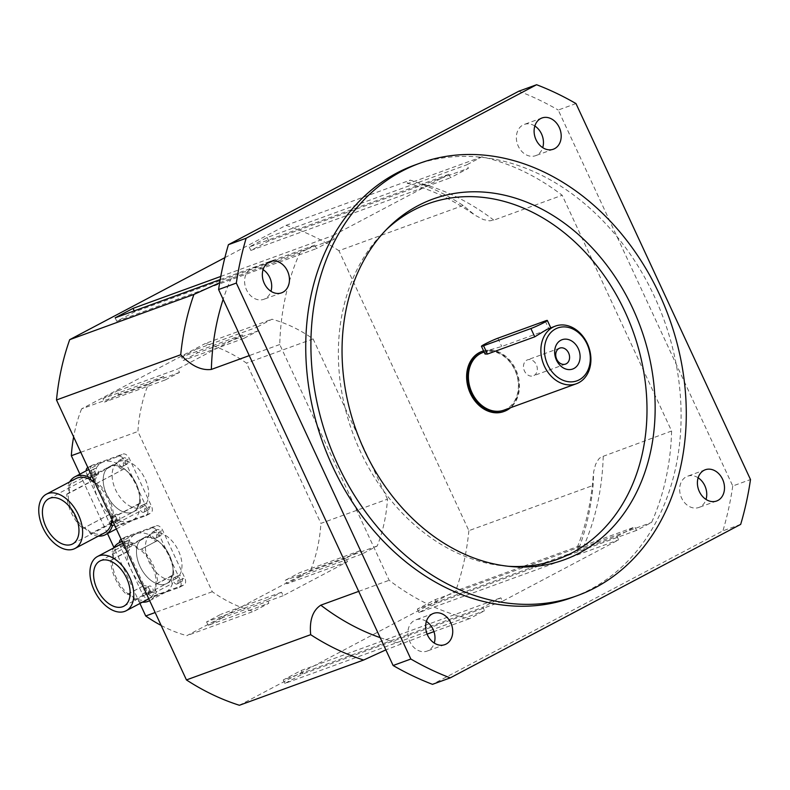 <?xml version="1.0" encoding="UTF-8"?>
<svg xmlns="http://www.w3.org/2000/svg" width="790" height="790" viewBox="0 0 790 790"><rect width="100%" height="100%" fill="white"/><g stroke="black" fill="none" stroke-linecap="round" stroke-linejoin="round"><path stroke-width="0.59" stroke-dasharray="3.95 2.96" d="M132.207 512.345A25.566 15.652 62.1 0 1 107.154 495.587A25.566 15.652 62.1 0 1 109.494 466.613A25.566 15.652 62.1 0 1 135.287 481.88A25.566 15.652 62.1 0 1 133.411 511.811A25.566 15.652 62.1 0 1 132.207 512.345A25.566 15.652 -117.9 0 0 133.411 511.811A25.566 15.652 -117.9 0 0 135.791 482.858A25.566 15.652 -117.9 0 0 110.728 466.07A25.566 15.652 -117.9 0 0 109.524 466.604A25.566 15.652 -117.9 0 0 107.144 495.567A25.566 15.652 -117.9 0 0 132.207 512.345M141.143 507.624A25.566 15.652 -117.9 0 0 142.348 507.091A25.566 15.652 -117.9 0 0 144.234 477.15A25.566 15.652 -117.9 0 0 118.441 461.893A25.566 15.652 -117.9 0 0 116.091 490.857A25.566 15.652 -117.9 0 0 141.143 507.624M165.505 584.077A25.566 15.652 62.1 0 1 140.442 567.309A25.566 15.652 62.1 0 1 142.792 538.346A25.566 15.652 62.1 0 1 168.586 553.612A25.566 15.652 62.1 0 1 166.71 583.543A25.566 15.652 62.1 0 1 165.505 584.077A25.566 15.652 -117.9 0 0 166.71 583.543A25.566 15.652 -117.9 0 0 169.09 554.59A25.566 15.652 -117.9 0 0 144.027 537.802A25.566 15.652 -117.9 0 0 142.812 538.336A25.566 15.652 -117.9 0 0 140.442 567.299A25.566 15.652 -117.9 0 0 165.505 584.077M174.442 579.356A25.566 15.652 -117.9 0 0 175.647 578.823A25.566 15.652 -117.9 0 0 177.523 548.882A25.566 15.652 -117.9 0 0 151.729 533.625A25.566 15.652 -117.9 0 0 149.389 562.589A25.566 15.652 -117.9 0 0 174.442 579.356M485.021 353.979L486.285 351.886L490.639 349.664L501.729 346.504L549.06 329.272L550.916 328.156L549.159 328.354M533.971 375.536A8.492 6.695 70 0 0 536.519 365.118A8.492 6.695 70 0 0 527.493 359.855A8.492 6.695 70 0 0 526.831 360.151A8.492 6.695 70 0 0 524.274 370.559A8.492 6.695 70 0 0 533.299 375.823A8.492 6.695 70 0 0 533.971 375.536M482.927 352.478A30.682 24.174 -110 0 1 516.137 373.038A30.682 24.174 -110 0 1 503.921 410.138M483.599 350.908A31.956 25.181 -110 0 1 515.623 369.197A31.956 25.181 -110 0 1 510.547 407.719M481.742 351.54A31.956 25.181 -110 0 1 516.344 372.959A31.956 25.181 -110 0 1 503.615 411.61M386.014 229.949A189.195 149.093 70 0 0 383.831 232.072A189.195 149.093 70 0 0 352.587 432.584A189.195 149.093 70 0 0 505.442 566.065A189.195 149.093 70 0 0 508.474 566.292M534.84 126.015A16.62 13.094 70 0 0 524.224 124.445A16.62 13.094 70 0 0 522.921 125.027A16.62 13.094 70 0 0 517.924 145.37A16.62 13.094 70 0 0 535.571 155.689A16.62 13.094 70 0 0 542.72 147.651M426.373 621.424A16.62 13.094 70 0 0 415.747 619.854A16.62 13.094 70 0 0 414.454 620.436A16.62 13.094 70 0 0 409.447 640.779A16.62 13.094 70 0 0 427.104 651.098A16.62 13.094 70 0 0 434.253 643.06M698.133 477.792A16.62 13.094 70 0 0 687.517 476.232A16.62 13.094 70 0 0 686.214 476.805A16.62 13.094 70 0 0 681.217 497.147A16.62 13.094 70 0 0 698.864 507.466A16.62 13.094 70 0 0 706.013 499.428M263.08 269.647A16.62 13.094 70 0 0 252.464 268.077A16.62 13.094 70 0 0 251.161 268.649A16.62 13.094 70 0 0 246.154 288.992A16.62 13.094 70 0 0 263.811 299.311A16.62 13.094 70 0 0 270.96 291.273M414.691 165.09A230.107 181.325 -110 0 1 663.798 319.269A230.107 181.325 -110 0 1 572.148 597.526M740.684 524.382L722.929 530.841L432.486 684.337M575.979 103.569L558.234 110.037L732.755 485.998L750.5 479.54M518.852 91.196A319.594 251.842 -110 0 1 558.234 110.037M732.755 485.998A319.594 251.842 -110 0 1 722.929 530.841M617.01 536.39L634.884 526.95L636.493 530.416L651.582 522.447A240.328 189.383 70 0 0 671.609 431.004L562.174 195.258A240.328 189.383 70 0 0 481.88 156.845L466.791 164.814L468.401 168.29L450.527 177.74L448.918 174.264L332.718 235.677L334.328 239.143L316.454 248.593L314.845 245.117L299.756 253.096A240.328 189.383 70 0 0 279.739 344.529L389.164 580.275A240.328 189.383 70 0 0 469.457 618.698L484.556 610.719L482.937 607.253L500.821 597.803L502.43 601.269L618.619 539.866L617.01 536.39L417.337 609.1L435.211 599.649L634.884 526.95M671.609 431.004L600.726 457.222L598.613 459.168L595.561 464.421L593.675 471.758L593.122 485.416A254.39 200.463 -110 0 1 579.909 545.732L576.878 548.892L582.131 547.727L651.582 522.447M481.88 156.845L411.106 182.569L407.314 183.349L407.215 182.688L410.207 180.13A254.39 200.463 -110 0 1 463.177 205.469L475.007 215.226L483.332 219.571L489.642 220.835L493.809 220.153L562.174 195.258M219.65 282.741L299.756 253.096M279.739 344.529L249.265 355.619M358.7 591.374L389.164 580.275M469.457 618.698L433.957 631.625M427.113 634.113L385.856 649.874M314.845 245.117L220.193 279.581M220.766 276.441L332.718 235.677M448.918 174.264L249.235 246.964L267.119 237.523L466.791 164.814M224.864 257.659L285.97 225.367L410.207 180.13M463.177 205.469L338.93 250.716L468.875 530.663L593.122 485.416M579.909 545.732L455.672 590.969L239.4 705.273M636.493 530.416L436.821 603.125L418.947 612.566L618.619 539.866M502.43 601.269L302.748 673.979L284.874 683.419L484.556 610.719M249.235 246.964L250.855 250.44L268.728 240.989L468.401 168.29M250.855 250.44L450.527 177.74M268.728 240.989L267.119 237.523M115.172 317.827L116.782 321.293L134.656 311.843L334.328 239.143M116.782 321.293L316.454 248.593M134.656 311.843L134.211 310.895M302.748 673.979L301.138 670.503L283.264 679.953L482.937 607.253M301.138 670.503L500.821 597.803M283.264 679.953L284.874 683.419M435.211 599.649L436.821 603.125M418.947 612.566L417.337 609.1M285.97 225.367A254.39 200.463 -110 0 1 338.93 250.716M468.875 530.663A254.39 200.463 -110 0 1 455.672 590.969M387.465 499.152L313.087 338.9A153.398 120.88 70 0 0 271.948 319.219L256.533 327.376L258.142 330.842L243.843 338.406L242.234 334.93L177.878 368.94L179.488 372.416L165.189 379.97L163.579 376.504L148.155 384.651A153.398 120.88 70 0 0 137.904 431.488L212.283 591.73A153.398 120.88 70 0 0 253.412 611.411L268.837 603.264L267.227 599.798L281.526 592.233L283.136 595.709L347.491 561.7L345.882 558.224L360.181 550.669L361.79 554.136L377.215 545.989A153.398 120.88 70 0 0 387.465 499.152L320.908 523.385L246.529 363.143A153.398 120.88 70 0 0 205.39 343.462L271.948 319.219M179.488 372.416L118.846 394.496L117.236 391.02L177.878 368.94M163.579 376.504L102.937 398.585L104.547 402.051L118.846 394.496M165.189 379.97L104.547 402.051M102.937 398.585L117.236 391.02M283.136 595.709L222.494 617.79L220.884 614.314L206.585 621.878L208.195 625.344L268.837 603.264M281.526 592.233L220.884 614.314M267.227 599.798L206.585 621.878M222.494 617.79L208.195 625.344M360.181 550.669L299.538 572.75L285.239 580.304L286.849 583.78L347.491 561.7M345.882 558.224L285.239 580.304M361.79 554.136L301.148 576.216L299.538 572.75M301.148 576.216L286.849 583.78M258.142 330.842L197.5 352.923L195.89 349.457L256.533 327.376M242.234 334.93L181.591 357.011L183.201 360.487L197.5 352.923M243.843 338.406L183.201 360.487M181.591 357.011L195.89 349.457M148.155 384.651L81.597 408.884L205.39 343.462M80.768 452.285L137.904 431.488M139.929 603.481L113.958 547.529M107.499 533.606L79.899 474.158M212.283 591.73L155.156 612.536M377.215 545.989L310.658 570.222L186.855 635.654L253.412 611.411M313.087 338.9L246.529 363.143M310.658 570.222A153.398 120.88 70 0 0 320.908 523.385M161.14 625.433A153.398 120.88 70 0 0 186.855 635.654M81.597 408.884A153.398 120.88 70 0 0 73.628 436.9M104.517 532.865A30.682 18.782 62.1 0 1 89.27 531.522A6.389 3.911 -117.9 0 0 84.273 528.046A30.682 18.782 62.1 0 1 68.266 493.572A6.389 3.911 -117.9 0 0 69.066 487.983A30.682 18.782 62.1 0 1 75.85 478.622M98.355 536.124A32.726 20.027 62.1 0 1 90.337 533.833A6.389 3.911 -117.9 0 0 89.27 531.522A30.682 18.782 62.1 0 1 84.273 528.046A6.389 3.911 -117.9 0 0 83.187 528.332A6.389 3.911 -117.9 0 0 82.792 528.589A32.726 20.027 62.1 0 1 66.785 494.106A6.389 3.911 -117.9 0 0 67.891 493.819A6.389 3.911 -117.9 0 0 68.266 493.572A30.682 18.782 62.1 0 1 69.066 487.983A6.389 3.911 -117.9 0 0 67.98 485.672A32.726 20.027 62.1 0 1 69.688 481.87M91.097 479.965A6.389 3.911 -117.9 0 0 96.103 483.441A30.682 18.782 62.1 0 1 112.101 517.914A6.389 3.911 -117.9 0 0 111.311 523.503M94.721 482.334A30.682 18.782 62.1 0 1 96.103 483.441A6.389 3.911 -117.9 0 0 97.18 483.154A6.389 3.911 -117.9 0 0 97.575 482.897A32.726 20.027 62.1 0 1 113.582 517.381A6.389 3.911 -117.9 0 0 112.476 517.667A6.389 3.911 -117.9 0 0 112.101 517.914A30.682 18.782 62.1 0 1 111.992 519.553M93.605 479.935A6.389 3.911 -117.9 0 0 94.711 479.649A6.389 3.911 -117.9 0 0 94.8 471.502A32.726 20.027 62.1 0 1 101.703 462.634A32.726 20.027 62.1 0 1 103.253 461.953A32.726 20.027 62.1 0 1 116.841 463.473A6.389 3.911 -117.9 0 0 123.991 468.984A6.389 3.911 -117.9 0 0 124.385 468.727A32.726 20.027 62.1 0 1 135.929 484.675A32.726 20.027 62.1 0 1 140.393 503.21A6.389 3.911 -117.9 0 0 139.287 503.497A6.389 3.911 -117.9 0 0 139.198 511.644A32.726 20.027 62.1 0 1 132.286 520.501A32.726 20.027 62.1 0 1 130.745 521.193A32.726 20.027 62.1 0 1 117.157 519.662A6.389 3.911 -117.9 0 0 109.998 514.162A6.389 3.911 -117.9 0 0 109.613 514.418A32.726 20.027 62.1 0 1 98.069 498.46A32.726 20.027 62.1 0 1 93.605 479.935L66.785 494.106M109.613 514.418L82.792 528.589M94.8 471.502L67.98 485.672M116.841 463.473L92.045 476.577M124.385 468.727L97.575 482.897M140.393 503.21L113.582 517.381M139.198 511.644L114.402 524.738M117.157 519.662L90.337 533.833M92.183 465.271A6.389 3.911 -117.9 0 0 91.472 472.272L113.602 519.938A6.389 3.911 -117.9 0 0 119.981 524.372L150.446 513.283A6.389 3.911 -117.9 0 0 150.752 513.144A6.389 3.911 -117.9 0 0 151.463 506.153L129.333 458.486A6.389 3.911 -117.9 0 0 122.954 454.043L92.479 465.142A6.389 3.911 -117.9 0 0 92.183 465.271L87.858 467.562A6.389 3.911 62.1 0 1 88.016 467.502L118.48 456.403A6.389 3.911 62.1 0 1 124.869 460.847L146.989 508.513A6.389 3.911 62.1 0 1 146.278 515.505A6.389 3.911 62.1 0 1 145.982 515.643L115.508 526.732A6.389 3.911 62.1 0 1 109.129 522.299L86.999 474.632A6.389 3.911 62.1 0 1 86.13 470.87M93.171 477.121A3.456 2.113 62.1 0 1 89.784 474.849A3.456 2.113 62.1 0 1 90.109 470.939A3.456 2.113 62.1 0 1 93.585 473.013A3.456 2.113 62.1 0 1 93.338 477.041A3.456 2.113 62.1 0 1 93.171 477.121M122.46 466.456A3.456 2.113 62.1 0 1 119.073 464.194A3.456 2.113 62.1 0 1 119.399 460.284A3.456 2.113 62.1 0 1 122.875 462.348A3.456 2.113 62.1 0 1 122.618 466.386A3.456 2.113 62.1 0 1 122.46 466.456M143.721 512.275A3.456 2.113 62.1 0 1 140.344 510.004A3.456 2.113 62.1 0 1 140.66 506.094A3.456 2.113 62.1 0 1 144.145 508.158A3.456 2.113 62.1 0 1 143.889 512.197A3.456 2.113 62.1 0 1 143.721 512.275M114.441 522.931A3.456 2.113 62.1 0 1 111.054 520.669A3.456 2.113 62.1 0 1 111.38 516.759A3.456 2.113 62.1 0 1 114.856 518.823A3.456 2.113 62.1 0 1 114.599 522.862A3.456 2.113 62.1 0 1 114.441 522.931M118.905 520.571A3.456 2.113 -117.9 0 0 119.073 520.501A3.456 2.113 -117.9 0 0 119.33 516.462A3.456 2.113 -117.9 0 0 115.844 514.399A3.456 2.113 -117.9 0 0 115.528 518.309A3.456 2.113 -117.9 0 0 118.905 520.571M148.194 509.906A3.456 2.113 -117.9 0 0 148.352 509.836A3.456 2.113 -117.9 0 0 148.609 505.798A3.456 2.113 -117.9 0 0 145.133 503.734A3.456 2.113 -117.9 0 0 144.807 507.644A3.456 2.113 -117.9 0 0 148.194 509.906M126.923 464.095A3.456 2.113 -117.9 0 0 127.091 464.016A3.456 2.113 -117.9 0 0 127.348 459.987A3.456 2.113 -117.9 0 0 123.862 457.914A3.456 2.113 -117.9 0 0 123.546 461.824A3.456 2.113 -117.9 0 0 126.923 464.095M97.644 474.76A3.456 2.113 -117.9 0 0 97.802 474.681A3.456 2.113 -117.9 0 0 98.059 470.643A3.456 2.113 -117.9 0 0 94.573 468.579A3.456 2.113 -117.9 0 0 94.257 472.489A3.456 2.113 -117.9 0 0 97.644 474.76M148.54 598.929A30.682 18.782 62.1 0 1 133.293 597.586A6.389 3.911 -117.9 0 0 128.296 594.11A30.682 18.782 62.1 0 1 112.289 559.636A6.389 3.911 -117.9 0 0 113.088 554.047A30.682 18.782 62.1 0 1 119.873 544.675M142.378 602.187A32.726 20.027 62.1 0 1 134.359 599.896A6.389 3.911 -117.9 0 0 133.293 597.586A30.682 18.782 62.1 0 1 128.296 594.11A6.389 3.911 -117.9 0 0 127.21 594.396A6.389 3.911 -117.9 0 0 126.815 594.653A32.726 20.027 62.1 0 1 110.807 560.169A6.389 3.911 -117.9 0 0 111.913 559.883A6.389 3.911 -117.9 0 0 112.289 559.636A30.682 18.782 62.1 0 1 113.088 554.047A6.389 3.911 -117.9 0 0 112.002 551.736A32.726 20.027 62.1 0 1 113.711 547.934M123.131 543.54A30.682 18.782 62.1 0 1 135.12 546.028A6.389 3.911 -117.9 0 0 140.116 549.504A30.682 18.782 62.1 0 1 156.124 583.978A6.389 3.911 -117.9 0 0 155.334 589.567A30.682 18.782 62.1 0 1 148.777 598.8M122.262 541.673A32.726 20.027 62.1 0 1 134.053 543.708A6.389 3.911 -117.9 0 0 135.12 546.028A30.682 18.782 62.1 0 1 140.116 549.504A6.389 3.911 -117.9 0 0 141.203 549.218A6.389 3.911 -117.9 0 0 141.598 548.961A32.726 20.027 62.1 0 1 157.605 583.445A6.389 3.911 -117.9 0 0 156.499 583.731A6.389 3.911 -117.9 0 0 156.124 583.978A30.682 18.782 62.1 0 1 155.334 589.567A6.389 3.911 -117.9 0 0 156.41 591.878A32.726 20.027 62.1 0 1 149.646 600.657L165.584 592.233A32.726 20.027 62.1 0 1 164.044 592.925A32.726 20.027 62.1 0 1 150.456 591.394L134.359 599.896M150.456 591.394A6.389 3.911 -117.9 0 0 143.296 585.894A6.389 3.911 -117.9 0 0 142.901 586.15A32.726 20.027 62.1 0 1 131.367 570.192A32.726 20.027 62.1 0 1 126.894 551.667L110.807 560.169M142.901 586.15L126.815 594.653M126.894 551.667A6.389 3.911 -117.9 0 0 128.01 551.38A6.389 3.911 -117.9 0 0 128.099 543.234L112.002 551.736M128.099 543.234A32.726 20.027 62.1 0 1 135.001 534.366A32.726 20.027 62.1 0 1 136.542 533.685A32.726 20.027 62.1 0 1 150.139 535.205L134.053 543.708M150.139 535.205A6.389 3.911 -117.9 0 0 157.289 540.716A6.389 3.911 -117.9 0 0 157.684 540.459L141.598 548.961M157.684 540.459A32.726 20.027 62.1 0 1 169.228 556.407A32.726 20.027 62.1 0 1 173.691 574.942L157.605 583.445M173.691 574.942A6.389 3.911 -117.9 0 0 172.585 575.229A6.389 3.911 -117.9 0 0 172.497 583.375L156.41 591.878M172.497 583.375A32.726 20.027 62.1 0 1 165.584 592.233M125.482 537.002A6.389 3.911 -117.9 0 0 124.771 544.004L146.891 591.67A6.389 3.911 -117.9 0 0 153.28 596.104L183.744 585.015A6.389 3.911 -117.9 0 0 184.05 584.876A6.389 3.911 -117.9 0 0 184.761 577.885L162.631 530.218A6.389 3.911 -117.9 0 0 156.252 525.775L125.778 536.874A6.389 3.911 -117.9 0 0 125.482 537.002L121.156 539.284A6.389 3.911 62.1 0 1 121.314 539.234L151.779 528.135A6.389 3.911 62.1 0 1 158.168 532.579L180.288 580.245A6.389 3.911 62.1 0 1 179.577 587.237A6.389 3.911 62.1 0 1 179.281 587.375L148.806 598.465A6.389 3.911 62.1 0 1 142.427 594.031L120.297 546.364A6.389 3.911 62.1 0 1 119.428 542.602M126.469 548.852A3.456 2.113 62.1 0 1 123.082 546.581A3.456 2.113 62.1 0 1 123.408 542.671A3.456 2.113 62.1 0 1 126.884 544.735A3.456 2.113 62.1 0 1 126.627 548.774A3.456 2.113 62.1 0 1 126.469 548.852M155.758 538.188A3.456 2.113 62.1 0 1 152.371 535.916A3.456 2.113 62.1 0 1 152.687 532.016A3.456 2.113 62.1 0 1 156.173 534.08A3.456 2.113 62.1 0 1 155.916 538.118A3.456 2.113 62.1 0 1 155.758 538.188M177.019 584.008A3.456 2.113 62.1 0 1 173.632 581.736A3.456 2.113 62.1 0 1 173.958 577.826A3.456 2.113 62.1 0 1 177.434 579.89A3.456 2.113 62.1 0 1 177.187 583.929A3.456 2.113 62.1 0 1 177.019 584.008M147.74 594.663A3.456 2.113 62.1 0 1 144.353 592.401A3.456 2.113 62.1 0 1 144.669 588.491A3.456 2.113 62.1 0 1 148.155 590.555A3.456 2.113 62.1 0 1 147.898 594.594A3.456 2.113 62.1 0 1 147.74 594.663M152.203 592.303A3.456 2.113 -117.9 0 0 152.371 592.233A3.456 2.113 -117.9 0 0 152.618 588.195A3.456 2.113 -117.9 0 0 149.142 586.131A3.456 2.113 -117.9 0 0 148.816 590.041A3.456 2.113 -117.9 0 0 152.203 592.303M181.493 581.638A3.456 2.113 -117.9 0 0 181.651 581.568A3.456 2.113 -117.9 0 0 181.907 577.53A3.456 2.113 -117.9 0 0 178.431 575.466A3.456 2.113 -117.9 0 0 178.106 579.376A3.456 2.113 -117.9 0 0 181.493 581.638M160.222 535.827A3.456 2.113 -117.9 0 0 160.39 535.748A3.456 2.113 -117.9 0 0 160.637 531.71A3.456 2.113 -117.9 0 0 157.161 529.646A3.456 2.113 -117.9 0 0 156.835 533.556A3.456 2.113 -117.9 0 0 160.222 535.827M130.933 546.492A3.456 2.113 -117.9 0 0 131.101 546.413A3.456 2.113 -117.9 0 0 131.357 542.375A3.456 2.113 -117.9 0 0 127.871 540.311A3.456 2.113 -117.9 0 0 127.555 544.221A3.456 2.113 -117.9 0 0 130.933 546.492M497.878 338.199L501.729 346.504M545.209 320.967L549.06 329.272M583.218 547.332A240.328 189.383 70 0 0 603.234 455.899M493.809 220.153A240.328 189.383 70 0 0 413.506 181.739M231.381 277.991A240.328 189.383 70 0 0 223.145 299.341M380.178 637.639A240.328 189.383 70 0 0 401.093 643.593M109.129 522.299L113.602 519.938M86.999 474.632L91.472 472.272M115.508 526.732L119.981 524.372M145.982 515.643L150.446 513.283M146.989 508.513L151.463 506.153M124.869 460.847L129.333 458.486M118.48 456.403L122.954 454.043M88.016 467.502L92.479 465.142M142.427 594.031L146.891 591.67M120.297 546.364L124.771 544.004M148.806 598.465L153.28 596.104M179.281 587.375L183.744 585.015M180.288 580.245L184.761 577.885M158.168 532.579L162.631 530.218M151.779 528.135L156.252 525.775M121.314 539.234L125.778 536.874M48.743 498.727L118.46 461.883M72.631 543.935L142.348 507.091M99.915 561.009L151.759 533.615M123.813 606.216L175.647 578.823M565.561 364.081L533.299 375.823M559.745 348.113L527.493 359.855M484.122 352.044L490.639 349.664M505.442 566.065L511.545 566.588M383.831 232.072L388.166 227.757M541.97 117.987L524.224 124.445M553.346 149.221L535.59 155.679M433.503 613.395L415.747 619.854M444.869 644.62L427.123 651.088M705.263 469.764L687.517 476.232M716.629 500.998L698.883 507.457M270.21 261.609L252.454 268.077M281.576 292.843L263.83 299.311M593.191 476.123C591.216 502.47 585.745 526.594 576.799 548.507M407.314 183.349C429.74 188.78 451.841 199.08 473.595 214.268M94.711 479.649L67.891 493.819M101.703 462.634L88.757 469.487M123.991 468.984L97.18 483.154M139.287 503.497L112.476 517.667M132.286 520.501L116.347 528.935M109.998 514.162L83.187 528.332M114.599 522.862L119.073 520.501M111.38 516.759L115.844 514.399M143.889 512.197L148.352 509.836M140.66 506.094L145.133 503.734M122.618 466.386L127.091 464.016M119.399 460.284L123.862 457.914M93.338 477.041L97.802 474.681M90.109 470.939L94.573 468.579M146.278 515.505L150.752 513.144M128.01 551.38L111.913 559.883M135.001 534.366L122.045 541.219M157.289 540.716L141.203 549.218M172.585 575.229L156.499 583.731M143.296 585.894L127.21 594.396M147.898 594.594L152.371 592.233M144.669 588.491L149.142 586.131M177.187 583.929L181.651 581.568M173.958 577.826L178.431 575.466M155.916 538.118L160.39 535.748M152.687 532.016L157.161 529.646M126.627 548.774L131.101 546.413M123.408 542.671L127.871 540.311M179.577 587.237L184.05 584.876"/><path stroke-width="1.19" d="M497.878 338.199L545.209 320.967A10.23 0.681 155.1 0 1 547.332 320.444A10.23 0.681 155.1 0 1 541.338 323.94A10.23 0.681 155.1 0 1 530.91 328.531L483.579 345.763A10.23 0.681 155.1 0 1 481.456 346.287A10.23 0.681 155.1 0 1 487.45 342.791A10.23 0.681 155.1 0 1 497.878 338.199M555.4 326.092A30.682 24.174 70 0 0 553.01 327.149A30.682 24.174 70 0 0 543.777 364.733A30.682 24.174 70 0 0 576.394 383.743A30.682 24.174 70 0 0 588.609 346.642A30.682 24.174 70 0 0 555.4 326.092L547.085 329.302L534.761 336.826L487.43 354.058L485.05 354.029L481.456 346.287M560.821 340.263A15.593 12.294 -110 0 1 580.097 356.448A15.593 12.294 -110 0 1 561.206 366.422A15.593 12.294 -110 0 1 560.821 340.263M559.083 348.41A8.492 6.695 70 0 0 556.525 358.808A8.492 6.695 70 0 0 565.551 364.091A8.492 6.695 70 0 0 568.948 353.811A8.492 6.695 70 0 0 559.745 348.113A8.492 6.695 70 0 0 559.083 348.41M555.558 328.926A28.124 22.16 -110 0 1 590.308 358.107A28.124 22.16 -110 0 1 556.249 376.109A28.124 22.16 -110 0 1 555.558 328.926M576.394 383.743L503.921 410.138A30.682 24.174 -110 0 1 471.304 391.129A30.682 24.174 -110 0 1 480.527 353.535A30.682 24.174 -110 0 1 482.927 352.478L484.122 352.044M510.547 407.719A31.956 25.181 -110 0 1 504.356 411.333A31.956 25.181 -110 0 1 470.386 391.534A31.956 25.181 -110 0 1 479.994 352.38A31.956 25.181 -110 0 1 482.483 351.274A31.956 25.181 -110 0 1 483.599 350.908M504.356 411.333L503.615 411.61A31.956 25.181 -110 0 1 469.645 391.8A31.956 25.181 -110 0 1 479.254 352.646A31.956 25.181 -110 0 1 481.742 351.54L482.483 351.274M401.932 171.163A230.107 181.325 -110 0 1 419.865 163.204A230.107 181.325 -110 0 1 668.982 317.382A230.107 181.325 -110 0 1 577.322 595.64A230.107 181.325 -110 0 1 332.718 453.065A230.107 181.325 -110 0 1 401.932 171.163M417.959 205.706A191.94 151.245 70 0 0 388.166 227.757A191.94 151.245 70 0 0 356.478 431.172A191.94 151.245 70 0 0 511.545 566.588A191.94 151.245 70 0 0 647.602 349.812A191.94 151.245 70 0 0 417.959 205.706M508.474 566.292A189.195 149.093 70 0 0 639.08 350.582A189.195 149.093 70 0 0 413.2 210.347A189.195 149.093 70 0 0 386.014 229.949M540.676 118.559A16.62 13.094 -110 0 1 541.97 117.987A16.62 13.094 -110 0 1 559.962 129.135A16.62 13.094 -110 0 1 553.326 149.221A16.62 13.094 -110 0 1 535.669 138.912A16.62 13.094 -110 0 1 540.676 118.559M542.72 147.651A16.62 13.094 70 0 0 534.84 126.015M432.199 613.968A16.62 13.094 -110 0 1 433.503 613.395A16.62 13.094 -110 0 1 451.495 624.544A16.62 13.094 -110 0 1 444.849 644.63A16.62 13.094 -110 0 1 427.202 634.311A16.62 13.094 -110 0 1 432.199 613.968M434.253 643.06A16.62 13.094 70 0 0 426.373 621.424M703.969 470.346A16.62 13.094 -110 0 1 705.263 469.764A16.62 13.094 -110 0 1 723.255 480.913A16.62 13.094 -110 0 1 716.609 501.008A16.62 13.094 -110 0 1 698.962 490.689A16.62 13.094 -110 0 1 703.969 470.346M706.013 499.428A16.62 13.094 70 0 0 698.133 477.792M268.916 262.191A16.62 13.094 -110 0 1 270.21 261.609A16.62 13.094 -110 0 1 288.202 272.757A16.62 13.094 -110 0 1 281.556 292.853A16.62 13.094 -110 0 1 263.909 282.534A16.62 13.094 -110 0 1 268.916 262.191M270.96 291.273A16.62 13.094 70 0 0 263.08 269.647M577.322 595.64L572.148 597.526A230.107 181.325 -110 0 1 327.544 454.941A230.107 181.325 -110 0 1 396.748 173.05A230.107 181.325 -110 0 1 414.691 165.09L419.865 163.204M218.593 289.535L236.338 283.067L410.859 659.038L393.114 665.506L218.593 289.535A319.594 251.842 -110 0 1 228.409 244.693L518.852 91.196L536.607 84.728L246.154 238.234L228.409 244.693M393.114 665.506A319.594 251.842 -110 0 0 432.486 684.337L450.231 677.879L740.684 524.382A319.594 251.842 -110 0 0 750.5 479.54L575.979 103.569A319.594 251.842 -110 0 0 536.607 84.728M450.231 677.879A319.594 251.842 -110 0 1 410.859 659.038M236.338 283.067A319.594 251.842 -110 0 1 246.154 238.234M249.265 355.619L211.364 369.424C201.381 370.698 191.17 365.8 180.732 354.74A254.39 200.463 -110 0 1 193.935 294.433L219.65 282.741M385.856 649.874L363.647 660.025A254.39 200.463 -110 0 1 310.677 634.686C309.315 620.328 312.682 610.492 320.799 605.17L358.7 591.374M433.957 631.625L427.113 634.113M310.677 634.686L186.44 679.923L56.495 399.977L180.732 354.74M220.193 279.581L115.172 317.827L133.046 308.376L220.766 276.441M193.935 294.433L69.698 339.67L224.864 257.659M186.44 679.923A254.39 200.463 -110 0 0 239.4 705.273L363.647 660.025M134.211 310.895L133.046 308.376M56.495 399.977A254.39 200.463 -110 0 1 69.698 339.67M79.899 474.158L71.337 455.721L80.768 452.285M155.156 612.536L145.725 615.973L139.929 603.481M113.958 547.529L107.499 533.606M145.725 615.973A153.398 120.88 70 0 0 161.14 625.433M73.628 436.9A153.398 120.88 70 0 0 71.337 455.721M111.992 519.553A30.682 18.782 62.1 0 1 111.311 523.503A30.682 18.782 62.1 0 1 104.517 532.865L75.02 548.457A30.682 18.782 62.1 0 1 59.773 547.115A30.682 18.782 62.1 0 1 39.974 519.504A30.682 18.782 62.1 0 1 46.353 494.204A30.682 18.782 62.1 0 1 47.795 493.562A30.682 18.782 62.1 0 1 77.884 513.707A30.682 18.782 62.1 0 1 75.02 548.457M46.353 494.204L75.85 478.622A30.682 18.782 62.1 0 1 91.097 479.965A30.682 18.782 62.1 0 1 94.721 482.334M49.948 498.194A25.566 15.652 62.1 0 1 75.01 514.971A25.566 15.652 62.1 0 1 72.631 543.935A25.566 15.652 62.1 0 1 46.857 528.638A25.566 15.652 62.1 0 1 48.743 498.727A25.566 15.652 62.1 0 1 49.948 498.194M111.311 523.503A6.389 3.911 -117.9 0 0 112.387 525.814A32.726 20.027 62.1 0 1 105.475 534.672A32.726 20.027 62.1 0 1 98.355 536.124M69.688 481.87A32.726 20.027 62.1 0 1 74.892 476.805A32.726 20.027 62.1 0 1 90.03 477.644A6.389 3.911 -117.9 0 0 91.097 479.965M92.045 476.577L90.03 477.644M114.402 524.738L112.387 525.814M86.13 470.87A6.389 3.911 62.1 0 1 87.71 467.631A6.389 3.911 62.1 0 1 87.858 467.562L87.71 467.631M98.977 555.844A30.682 18.782 62.1 0 1 129.056 575.989A30.682 18.782 62.1 0 1 126.193 610.739A30.682 18.782 62.1 0 1 110.946 609.396A30.682 18.782 62.1 0 1 91.146 581.786A30.682 18.782 62.1 0 1 97.526 556.486A30.682 18.782 62.1 0 1 98.977 555.844M148.777 598.8A30.682 18.782 62.1 0 1 148.54 598.929L126.193 610.739M97.526 556.486L119.873 544.675A30.682 18.782 62.1 0 1 123.131 543.54M101.12 560.475A25.566 15.652 62.1 0 1 126.183 577.263A25.566 15.652 62.1 0 1 123.813 606.216A25.566 15.652 62.1 0 1 98.029 590.93A25.566 15.652 62.1 0 1 99.915 561.009A25.566 15.652 62.1 0 1 101.12 560.475M149.498 600.736L149.646 600.657A32.726 20.027 62.1 0 1 149.498 600.736A32.726 20.027 62.1 0 1 142.378 602.187M113.711 547.934A32.726 20.027 62.1 0 1 118.915 542.868A32.726 20.027 62.1 0 1 122.262 541.673M119.428 542.602A6.389 3.911 62.1 0 1 121.008 539.363A6.389 3.911 62.1 0 1 121.156 539.293L121.008 539.363M483.579 345.763L487.43 354.058M534.761 336.826L530.91 328.531M223.145 299.341A240.328 189.383 70 0 0 211.364 369.424M320.799 605.17A240.328 189.383 70 0 0 380.178 637.639M550.739 327.781L547.332 320.444M88.757 469.487L74.892 476.805M116.347 528.935L105.475 534.672M122.045 541.219L118.915 542.868"/></g></svg>
